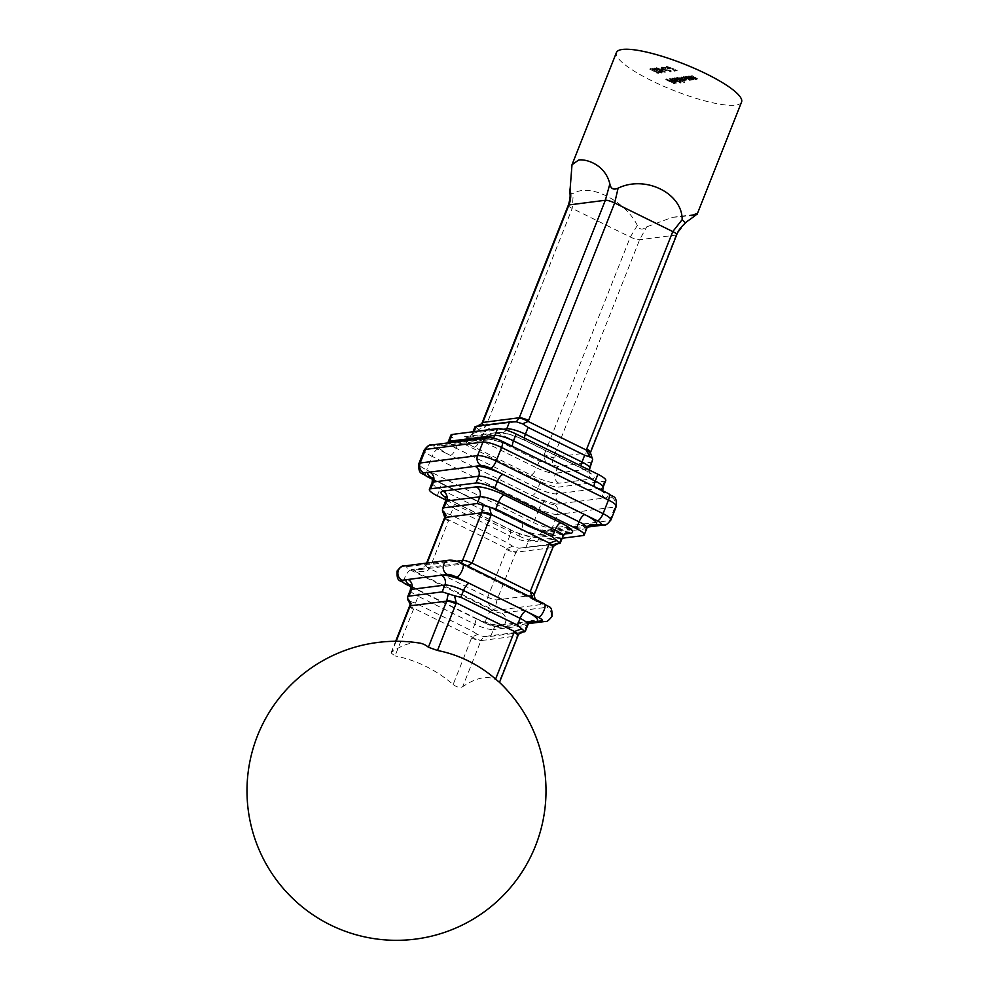 <?xml version="1.0" encoding="UTF-8"?>
<svg xmlns="http://www.w3.org/2000/svg" width="989" height="989" viewBox="0 0 989 989"><rect width="100%" height="100%" fill="white"/><g stroke="black" fill="none" stroke-linecap="round" stroke-linejoin="round"><path stroke-width="0.74" stroke-dasharray="4.95 3.71" d="M396.181 641.268L391.965 651.912A143.504 50.019 116.2 0 1 419.249 643.011M391.965 651.912L391.026 652.95L395.031 655.93L413.489 609.298A14.959 13.661 82.7 0 0 413.847 608.309L410.348 601.448L408.098 600.533M521.092 632.466L490.705 636.372L483.856 636.595L477.576 634.53L472.037 636.941A14.959 13.661 82.7 0 0 471.617 637.893L453.147 684.524A139.993 127.853 82.7 0 0 425.653 666.289A139.993 127.853 82.7 0 0 395.031 655.93M693.957 215.367L672.273 217.357L646.719 226.852C642.529 230.19 639.401 229.72 637.336 225.443C625.345 200.483 588.146 182.223 573.286 193.918L569.825 192.793M741.565 102.065A67.289 14.192 21.6 0 1 735.593 105.143A67.289 14.192 21.6 0 1 662.519 85.783A67.289 14.192 21.6 0 1 616.431 52.528M662.395 68.711L660.862 68.909L662.395 68.711L662.123 69.391L660.59 69.589L660.862 68.909M664.287 69.354L670.765 71.208L670.765 70.132L669.949 69.922L669.887 70.788L664.596 69.279L662.877 67.326L665.51 67.536L662.024 66.906L661.826 67.833L664.287 69.354L664.027 70.034L670.493 71.888L670.765 70.132L670.505 70.812L669.949 69.922L669.615 71.468L664.324 69.959L664.596 69.279M664.324 69.959L662.148 68.229L662.42 67.549L665.424 68.501L665.684 67.821M665.424 68.501L661.752 67.586L662.024 66.906L661.567 68.513L664.027 70.034M668.749 67.895L667.216 68.093L668.07 68.513L669.602 68.315L666.945 68.773L667.216 68.093M675.858 69.898L674.004 70.132L674.857 70.553L677.317 70.231L666.685 66.312L675.858 69.898L675.586 70.578L673.732 70.812L674.004 70.132M666.425 78.91L674.374 83.051L676.328 82.804L673.88 82.582L671.321 81.321L672.916 81.123L672.063 80.702L670.468 80.9L666.425 78.91L665.795 79.639L666.067 78.959M671.754 80.01L670.591 78.774L672.916 79.058L669.887 78.403L669.244 79.256L669.887 78.403L671.543 80.134L676.179 81.494L674.374 79.676L671.494 80.69L670.332 78.897L670.06 79.577L672.668 79.948L672.94 79.268M672.668 79.948L669.615 79.083L671.271 80.814L675.92 82.174L676.167 80.752L675.895 81.432L674.102 80.356L674.374 79.676M677.49 77.488L683.214 80.529L682.509 79.961L684.685 80.406L684.141 79.565L686.91 80.035L686.415 80.826L684.771 78.601L681.483 76.981L685.871 79.788L679.122 77.278L683.869 80.047L677.49 77.488L676.859 78.218L677.131 77.538M676.859 78.218L682.942 81.209L682.237 80.641L684.413 81.086L684.141 79.565L683.869 80.245L686.415 80.826L681.211 77.661L681.483 76.981M681.211 77.661L685.6 80.468L686.045 79.701L685.6 80.468L681.582 79.083L679.22 77.908L679.492 77.229M679.22 77.908L683.597 80.727L684.042 79.961L683.597 80.727L677.218 78.168M689.877 78.972L685.278 76.487L685.97 77.055L683.622 76.635L683.003 77.488L683.622 76.635L685.253 78.391L689.926 79.726L689.877 78.972L689.654 80.406L689.877 78.972M689.84 75.906L695.551 78.947L694.822 78.354L697.393 78.675L696.862 79.491L697.134 78.811L695.143 77.154L692.04 75.621L696.318 78.452L689.84 75.906L689.209 76.635L689.481 75.955M689.209 76.635L695.292 79.627L694.55 79.033L696.862 79.491L691.41 76.351L695.613 78.44L695.885 77.76L696.058 79.12L693.45 78.465L693.722 77.785M686.453 76.338L692.176 79.38L691.435 78.786L694.006 79.12L693.487 79.924L691.756 77.587L688.653 76.054L692.943 78.885L686.453 76.338L685.822 77.068L686.094 76.388M685.822 77.068L691.904 80.06L691.163 79.466L693.487 79.924L688.035 76.783L692.226 78.873L692.498 78.193L692.671 79.565L690.075 78.897L690.334 78.218M680.852 80.097L676.315 77.636L677.008 78.205L674.646 77.785L674.028 78.638L674.646 77.785L676.291 79.54L680.951 80.888L680.852 80.097L680.692 81.568L680.852 80.097M672.52 78.131L681.05 82.322L672.52 78.131L671.89 78.848L672.161 78.18M657.537 69.057L665.387 71.9L661.567 69.984L661.023 70.788L660.009 68.748L656.214 67.648L655.67 68.476L656.214 67.648L657.265 69.737L665.115 72.58L665.387 71.9M660.232 70.985L661.048 71.925L657.846 71.146L662.222 72.209L661.653 73.025L660.664 70.973L653.642 68.649L655.509 68.402L654.656 67.981L651.936 68.34L660.232 70.985L660.788 72.605L661.258 71.826L660.788 72.605L657.932 71.777L658.204 71.097M657.561 72.246L650.453 68.525L657.561 72.246L656.671 73.001L656.943 72.321M605.763 480.543A14.959 3.152 21.6 0 1 604.44 481.223L559.119 487.045A14.959 3.152 21.6 0 1 540.501 481.631L458.76 441.403A14.959 3.152 21.6 0 1 450.91 435.123M592.596 461.369L591.199 462.222L557.969 466.487L551.973 464.57L553.346 457.722A7.479 6.824 -97.3 0 1 553.531 457.227L639.636 239.734L646.719 226.852M637.336 225.443L630.327 237.026L544.222 454.52A14.959 13.661 82.7 0 0 543.863 455.509L545.644 462.592L539.351 461.072L482.768 433.231L478.416 429.51L485.673 426.877A14.959 13.661 82.7 0 0 486.094 425.925L572.211 208.419L573.286 193.918M686.65 221.721L676.056 235.061L589.951 452.554L553.531 457.227A7.479 1.582 -158.4 0 1 544.222 454.52M437.237 495.773L439.932 488.974L521.673 529.202L518.978 535.989L445.73 499.94M518.978 535.989A14.959 3.152 -158.4 0 0 537.596 541.403L540.291 534.604L585.599 528.794L582.917 535.581M562.16 538.251L537.596 541.403M556.065 544.123L518.842 548.252L512.549 546.188L507.073 542.615L450.477 514.774L443.072 512.203M410.348 601.448L415.504 603.105L472.087 630.957L477.576 634.53M453.147 684.524C456.831 687.306 459.996 688.035 462.667 686.712L480.926 640.6L517.346 635.927L499.086 682.027A143.504 50.019 -63.8 0 0 462.667 686.712M482.62 422.921L476.228 426.259L475.61 427.001L479.084 425.9M475.61 427.001L478.416 429.51M545.644 462.592L551.973 464.57M559.663 543.01L518.842 548.252L516.11 551.788A7.479 1.755 -154.5 0 1 507.011 548.598A14.959 13.661 82.7 0 0 506.591 549.563L487.738 597.171C486.724 601.695 489.011 606.146 494.599 610.547L497.047 599.878L515.899 552.258L552.319 547.585L533.467 595.205C532.626 599.445 535.84 602.486 543.109 604.316L532.774 598.135M524.689 631.341L483.856 636.595L481.136 640.118A7.479 1.755 25.5 0 1 472.037 636.941L413.847 608.309A7.479 1.385 17.7 0 1 409.743 605.639M444.716 517.309L444.716 517.309A7.479 1.385 -162.3 0 0 448.821 519.967L445.322 513.106M512.549 546.188L507.011 548.598L448.821 519.967A14.959 13.661 82.7 0 1 448.462 520.956L429.609 568.576C427.001 572.297 420.906 572.631 411.325 569.565L494.599 610.547L543.109 604.316L459.836 563.334L460.342 564.36L461.504 563.087M427.161 563.025L426.346 565.09L418.1 569.788L411.325 569.565L459.836 563.334L539.673 602.845M467.463 565.992L460.342 564.36L418.1 569.788M524.566 631.365L517.556 635.445A7.479 6.824 82.7 0 0 517.346 635.927A7.479 1.582 21.6 0 0 518.013 635.581M559.539 543.035L552.53 547.102A7.479 1.755 -154.5 0 0 553.197 546.756L553.197 546.756M590.606 452.208A7.479 1.582 -158.4 0 1 589.951 452.554A7.479 6.824 82.7 0 0 589.765 453.049C589.481 455.966 590.445 458.055 592.671 459.341M589.765 453.049A7.479 1.385 -162.3 0 0 590.433 452.727M481.952 423.267A7.479 1.755 -154.5 0 0 485.673 426.877L543.863 455.509A7.479 1.385 -162.3 0 0 553.346 457.722M518.224 635.099L518.224 635.099A7.479 1.755 25.5 0 1 517.556 635.445M695.292 79.627L695.551 78.947M695.65 79.577L695.91 78.897M694.55 79.033L694.822 78.354M691.768 76.301L692.04 75.621M691.41 76.351L691.682 75.671M695.613 78.44L696.058 79.12L695.613 78.44M693.45 78.465L689.568 76.586M691.904 80.06L692.176 79.38M692.263 80.01L692.535 79.33M691.163 79.466L691.435 78.786M688.393 76.734L688.653 76.054M688.035 76.783L688.295 76.104M692.226 78.873L692.671 79.565L692.226 78.873M690.075 78.897L686.181 77.018M690.73 80.208L685.006 77.167L685.698 77.735L683.35 77.315L684.994 79.071L689.654 80.406L689.605 79.652L690.73 80.208L691.002 79.528M691.088 80.158L691.36 79.479M685.006 77.167L685.278 76.487M684.648 77.216L684.92 76.536M685.698 77.735L685.97 77.055M684.994 79.071L685.253 78.391M684.104 77.686L687.676 78.7L688.913 80.047L685.34 79.021L684.104 77.686L684.376 77.006L687.948 78.02L689.185 79.367L685.612 78.341L684.376 77.006L684.104 77.686M689.197 79.911L689.457 79.231L689.197 79.911M687.676 78.7L687.948 78.02M685.34 79.021L685.612 78.341M682.942 81.209L683.214 80.529M683.3 81.16L683.572 80.48M682.237 80.641L682.509 79.961M683.498 81.011L683.77 80.332M684.413 81.086L683.869 80.245L684.413 81.086M680.852 77.698L681.124 77.018M678.862 77.958L679.122 77.278M684.215 82.569L676.043 78.316L676.736 78.885L674.387 78.465L676.019 80.22L680.692 81.568L680.58 80.777L684.215 82.569L684.487 81.889M684.573 82.52L684.845 81.84M676.043 78.316L676.315 77.636M675.685 78.366L675.957 77.686M676.736 78.885L677.008 78.205M676.019 80.22L676.291 79.54M675.141 78.836L678.714 79.862L679.95 81.197L676.377 80.171L675.141 78.836L675.413 78.156L678.973 79.182L680.209 80.517L676.637 79.491L675.413 78.156L675.141 78.836M680.222 81.061L680.494 80.381L680.222 81.061M678.714 79.862L678.973 79.182M676.377 80.171L676.637 79.491M671.89 78.848L680.42 83.051L680.692 82.371M680.42 83.051L681.05 82.322M680.778 83.002L672.248 78.811M672.644 79.738L672.916 79.058M671.271 80.814L671.543 80.134M673.645 81.766L673.905 81.086M675.92 82.174L675.895 81.432L675.92 82.174M674.102 80.356L671.494 80.69M672.273 81.049L674.486 80.764L675.19 81.803L672.273 81.049L674.758 80.084L675.462 81.123L672.545 80.381M675.462 81.667L675.722 80.987L675.462 81.667M674.486 80.764L674.758 80.084M673.868 81.617L674.139 80.937M665.795 79.639L674.115 83.731L674.374 83.051M674.115 83.731L676.328 82.804M676.056 83.484L675.475 82.384M675.203 83.064L673.62 83.261L673.88 82.582M673.62 83.261L671.061 82L671.321 81.321M671.061 82L672.916 81.123M672.644 81.803L672.063 80.702M671.791 81.382L670.208 81.58L670.468 80.9M670.208 81.58L666.153 79.59M673.732 70.812L674.857 70.553M674.585 71.233L677.317 70.231M677.045 70.911L666.413 66.992L666.685 66.312M666.462 67.203L675.586 70.578M666.945 68.773L668.07 68.513M667.798 69.193L669.602 68.315M669.33 68.995L668.477 68.575M670.493 71.888L670.505 70.812L670.493 71.888M669.689 70.602L669.615 71.468L669.689 70.602M665.238 68.216L665.51 67.536M661.752 67.586L661.567 68.513L661.752 67.586M660.318 70.268L661.715 69.329M661.443 70.009L663.248 69.131M662.976 69.811L662.123 69.391M665.115 72.58L665.214 71.641M664.942 72.321L660.528 70.8L660.788 70.12M660.528 70.8L660.009 68.748M659.737 69.428L655.942 68.328L657.265 69.737M656.82 68.748L660.096 70.38L657.598 69.675L657.079 68.068L660.355 69.7L657.079 68.068L657.858 68.995L657.598 69.675L656.82 68.748M659.342 69.453L660.096 70.38L660.355 69.7L659.601 68.773L659.342 69.453M657.932 71.777L657.846 71.146M657.574 71.826L661.653 73.025L660.664 70.973M660.392 71.653L653.37 69.329L653.642 68.649M653.37 69.329L655.509 68.402M655.237 69.082L654.656 67.981M654.384 68.661L651.664 69.007L651.936 68.34M651.664 69.007L656.659 70.503L656.931 69.823M656.659 70.503L659.96 71.665M656.671 73.001L658.031 72.716M657.759 73.396L658.773 72.617M658.501 73.297L650.181 69.205L650.453 68.525M650.181 69.205L650.094 68.575M649.822 69.255L657.289 72.926M437.793 449.191A7.479 1.582 21.6 0 1 434.517 445.718L440.562 444.939A22.426 4.735 -158.4 0 0 450.366 455.385L437.793 449.191A7.479 2.608 -63.8 0 0 432.082 456.374L538.968 508.976L533.59 522.563L426.692 469.973L432.082 456.374A14.959 3.152 -158.4 0 1 424.219 450.094M553.988 504.501A7.479 1.582 21.6 0 1 544.679 501.794L532.107 495.613A22.426 4.735 -158.4 0 0 560.034 503.722L553.988 504.501A7.479 6.824 82.7 0 1 557.586 514.391L614.985 507.023L609.607 520.61L552.208 527.978L557.586 514.391A14.959 3.152 -158.4 0 1 538.968 508.976A7.479 2.608 -63.8 0 1 544.679 501.794M594.364 486.662A7.479 2.608 116.2 0 0 594.933 487.379A7.479 2.608 116.2 0 0 595.539 487.466L608.124 493.647A7.479 1.582 21.6 0 1 611.387 497.133L605.342 497.912A22.426 4.735 -158.4 0 0 595.539 487.466L513.81 447.238A22.426 4.735 -158.4 0 0 485.883 439.116L491.916 438.35A7.479 1.582 21.6 0 1 501.225 441.057L513.81 447.238A7.479 2.608 116.2 0 1 513.192 447.152A7.479 2.608 116.2 0 1 512.623 446.447M432.378 479.01L439.598 482.57A22.426 4.735 21.6 0 1 432.181 478.33M588.406 525.876L549.266 530.908A22.426 4.735 21.6 0 1 521.339 522.785L533.912 528.979A7.479 1.582 -158.4 0 0 543.221 531.686L549.266 530.908A7.479 6.824 -97.3 0 0 545.619 530.289L590.94 524.467A7.479 6.824 -97.3 0 0 585.599 528.794A14.959 3.152 -158.4 0 0 586.934 528.101M410.645 586.353L417.865 589.901A22.426 4.735 21.6 0 1 410.447 585.673M529.436 622.402L502.375 625.876A22.426 4.735 21.6 0 1 474.448 617.754L487.021 623.948A7.479 1.582 -158.4 0 0 496.33 626.643L502.375 625.876A7.479 6.824 82.7 0 0 498.74 625.246A7.479 6.824 82.7 0 0 493.4 629.573L526.63 625.308L523.935 632.107M534.134 594.859A7.479 1.582 -158.4 0 1 533.467 595.205L497.047 599.878A7.479 1.582 -158.4 0 1 487.738 597.171L429.609 568.576A7.479 1.582 -158.4 0 1 425.678 565.436L426.605 563.087M418.063 569.788L418.063 569.788C421.635 569.318 424.17 567.859 425.678 565.436A7.479 1.582 -158.4 0 1 426.346 565.09L456.547 561.208M582.311 468.452L525.715 440.612A22.426 4.735 -158.4 0 0 497.788 432.49L464.558 436.755A22.426 4.735 -158.4 0 0 474.361 447.201L530.945 475.054A22.426 4.735 -158.4 0 0 558.872 483.176L592.102 478.899A22.426 4.735 -158.4 0 0 582.311 468.452A7.479 2.608 116.2 0 1 581.693 468.366A7.479 2.608 116.2 0 1 580.976 465.93M604.44 481.223L601.745 488.022L556.436 493.832L559.119 487.045M540.501 481.631L537.818 488.418L456.077 448.202L458.76 441.403M591.199 462.222L588.504 469.021L555.274 473.286L557.969 466.487M539.351 461.072L536.656 467.871L480.073 440.018L482.768 433.231M474.102 431.637L473.546 433.058L503.129 429.263M568.279 205.279A7.479 1.582 -158.4 0 0 572.211 208.419L630.327 237.026A7.479 1.582 -158.4 0 0 639.636 239.734L676.056 235.061A7.479 1.582 -158.4 0 0 676.723 234.714M564.41 534.06L537.348 537.534A22.426 4.735 21.6 0 1 509.422 529.412L452.838 501.571A22.426 4.735 21.6 0 1 445.421 497.331M450.477 514.774L453.172 507.975L509.755 535.828L507.073 542.615M525.691 548.03L528.373 541.23L561.604 536.965L558.921 543.765M407.406 566.648L452.715 560.825A7.479 1.582 21.6 0 1 462.024 563.532L543.765 603.76A7.479 1.582 21.6 0 1 547.028 607.234L501.72 613.056A7.479 1.582 21.6 0 1 492.411 610.349L410.67 570.134A7.479 1.582 21.6 0 1 407.406 566.648A7.479 6.824 82.7 0 0 403.759 566.029M415.504 603.105L418.199 596.318L474.782 624.158L472.087 630.957M490.705 636.372L493.4 629.573A14.959 3.152 -158.4 0 1 474.782 624.158A7.479 2.608 116.2 0 0 475.066 617.841C485.018 623.305 500.842 626.173 498.74 625.246L531.971 620.981A7.479 6.824 82.7 0 0 526.63 625.308A14.959 3.152 -158.4 0 0 527.953 624.628M474.361 447.201A7.479 2.608 116.2 0 0 480.073 440.018A14.959 3.152 21.6 0 1 472.21 433.738A14.959 3.152 21.6 0 1 473.546 433.058A7.479 6.824 -97.3 0 1 468.205 437.385A7.479 6.824 -97.3 0 1 464.558 436.755M558.872 483.176A7.479 6.824 -97.3 0 1 555.274 473.286A14.959 3.152 21.6 0 1 536.656 467.871A7.479 2.608 116.2 0 1 530.945 475.054M589.84 468.329A14.959 3.152 21.6 0 1 588.504 469.021A7.479 6.824 -97.3 0 0 592.102 478.899M603.08 487.33A14.959 3.152 21.6 0 1 601.745 488.022A7.479 6.824 -97.3 0 0 605.342 497.912L560.034 503.722A7.479 6.824 -97.3 0 1 556.436 493.832A14.959 3.152 21.6 0 1 537.818 488.418A7.479 2.608 116.2 0 1 532.107 495.613L450.366 455.385A7.479 2.608 116.2 0 0 456.077 448.202A14.959 3.152 21.6 0 1 448.215 441.922C446.126 444.778 444.79 445.99 444.209 445.557A7.479 6.824 -97.3 0 1 440.562 444.939L485.883 439.116A7.479 6.824 -97.3 0 0 489.518 439.746L444.209 445.557A7.479 6.824 -97.3 0 0 448.697 442.812M426.42 476.29A7.479 2.608 -63.8 0 1 426.692 469.973A14.959 3.152 21.6 0 1 418.829 463.693M543.221 531.686A7.479 6.824 82.7 0 0 546.868 532.305A7.479 6.824 82.7 0 0 552.208 527.978A14.959 3.152 21.6 0 1 533.59 522.563A7.479 2.608 -63.8 0 0 533.306 528.892A7.479 2.608 -63.8 0 0 533.912 528.979M610.93 519.93A14.959 3.152 21.6 0 1 609.607 520.61A7.479 6.824 82.7 0 1 604.267 524.936M611.387 497.133A7.479 6.824 82.7 0 1 614.985 507.023A14.959 3.152 -158.4 0 0 616.308 506.331M521.673 529.202A14.959 3.152 -158.4 0 0 540.291 534.604A7.479 6.824 -97.3 0 1 545.619 530.289C547.733 531.204 531.909 528.349 521.957 522.872A7.479 2.608 116.2 0 1 521.673 529.202M432.069 482.694A14.959 3.152 -158.4 0 0 439.932 488.974A7.479 2.608 116.2 0 0 440.216 482.657L521.957 522.872A7.479 2.608 116.2 0 0 521.339 522.785L439.598 482.57A7.479 2.608 116.2 0 1 440.216 482.657C429.721 476.995 432.7 477.823 431.637 477.291M509.422 529.412A7.479 2.608 116.2 0 1 510.04 529.498A7.479 2.608 116.2 0 1 509.755 535.828A14.959 3.152 -158.4 0 0 528.373 541.23A7.479 6.824 -97.3 0 1 533.714 536.916A7.479 6.824 -97.3 0 1 537.348 537.534M445.31 501.695A14.959 3.152 -158.4 0 0 453.172 507.975A7.479 2.608 116.2 0 0 453.444 501.658L510.04 529.498C519.991 534.975 535.828 537.831 533.714 536.916L566.944 532.651A7.479 6.824 -97.3 0 0 561.604 536.965A14.959 3.152 -158.4 0 0 562.939 536.285M410.336 590.037A14.959 3.152 -158.4 0 0 418.199 596.318A7.479 2.608 116.2 0 0 418.471 590L475.066 617.841A7.479 2.608 116.2 0 0 474.448 617.754L417.865 589.901A7.479 2.608 116.2 0 1 418.471 590C407.987 584.338 410.954 585.167 409.903 584.635M525.715 440.612A7.479 2.608 116.2 0 1 525.11 440.525A7.479 2.608 116.2 0 1 524.393 438.078M506.121 430.067A7.479 6.824 -97.3 0 1 501.435 433.12A7.479 6.824 -97.3 0 1 497.788 432.49M493.091 438.04A7.479 6.824 -97.3 0 1 489.518 439.746L489.518 439.746C493.882 439.66 501.769 442.132 513.192 447.152L594.933 487.379C605.528 493.103 602.449 492.213 603.5 492.732L602.721 490.779M452.838 501.571A7.479 2.608 116.2 0 1 453.444 501.658C442.961 495.996 445.94 496.824 444.877 496.305M471.617 637.893A7.479 1.582 21.6 0 0 480.926 640.6A7.479 6.824 -97.3 0 1 481.136 640.118M506.591 549.563A7.479 1.582 -158.4 0 0 515.899 552.258A7.479 6.824 -97.3 0 1 516.11 551.788M552.53 547.102A7.479 6.824 82.7 0 0 552.319 547.585A7.479 1.582 -158.4 0 0 552.987 547.251M492.411 610.349A7.479 2.608 -63.8 0 0 486.699 617.532A7.479 2.608 -63.8 0 0 486.415 623.849A7.479 2.608 -63.8 0 0 487.021 623.948M496.33 626.643A7.479 6.824 82.7 0 0 499.977 627.273A7.479 6.824 82.7 0 0 505.317 622.946A7.479 6.824 82.7 0 0 501.72 613.056M545.298 621.451A7.479 6.824 82.7 0 0 550.626 617.124A7.479 6.824 82.7 0 0 547.028 607.234M410.67 570.134A7.479 2.608 -63.8 0 0 404.958 577.316A7.479 2.608 -63.8 0 0 404.674 583.634M462.642 563.619A7.479 2.608 -63.8 0 0 462.024 563.532M452.715 560.825A7.479 6.824 82.7 0 0 449.068 560.207M482.162 422.785A7.479 1.582 -158.4 0 0 486.094 425.925M444.531 517.816A7.479 1.582 -158.4 0 0 448.462 520.956M413.489 609.298A7.479 1.582 21.6 0 1 409.557 606.158M434.517 445.718A7.479 6.824 82.7 0 0 430.883 445.099M491.916 438.35A7.479 6.824 82.7 0 0 488.282 437.719M501.843 441.143A7.479 2.608 -63.8 0 0 501.225 441.057M694.871 77.834L695.143 77.154M694.266 77.76L694.538 77.08M691.768 77.661L692.04 76.981M691.496 78.267L691.756 77.587M690.891 78.193L691.163 77.513M688.381 78.094L688.653 77.426M684.512 79.281L684.771 78.601M684.153 79.33L684.425 78.65M681.582 79.083L681.854 78.403M681.953 79.479L682.225 78.799M679.777 79.429L680.049 78.749M660.133 70.862L660.392 70.182M656.597 70.293L656.869 69.613M672.273 217.357L696.775 214.205M472.989 431.773L472.21 433.738C470.121 436.606 468.786 437.818 468.205 437.385L501.435 433.12C505.799 433.034 513.687 435.494 525.11 440.525L581.693 468.366C592.287 474.102 589.209 473.212 590.272 473.731L589.419 470.084M515.924 421.833L475.474 427.025M410.682 586.588L486.415 623.849L499.977 627.273L528.46 623.614M539.722 602.87L535.173 599.309M391.026 652.95L395.649 641.268M432.428 479.245L533.306 528.892L546.868 532.305L587.441 527.088M696.54 78.341L696.281 79.021M693.165 78.774L692.893 79.454M690.273 79.553L690.013 80.233M684.907 80.294L684.635 80.974M681.285 80.715L681.013 81.395M676.538 81.333L676.266 82.013M671.296 70.961L671.024 71.641M670.344 70.565L670.072 71.245M661.468 67.165L661.196 67.845M656.869 68.179L656.597 68.859"/><path stroke-width="1.48" d="M395.649 641.268L409.743 605.639C410.373 604.625 409.817 602.931 408.098 600.533L407.579 596.997L408.964 596.144L442.194 591.879L454.52 595.774L456.3 602.857A14.959 13.661 -97.3 0 1 455.954 603.846L437.484 650.478A139.993 127.853 -97.3 0 1 468.106 660.837A139.993 127.853 -97.3 0 1 495.613 679.072L514.082 632.441A14.959 13.661 -97.3 0 1 514.49 631.489L521.759 628.856L524.566 631.365L521.092 632.466M437.484 650.478L428.385 647.239L446.645 601.139L410.225 605.812L396.181 641.268M499.47 682.361L499.482 682.385A149.537 149.537 0 0 1 330.487 924.975A149.537 149.537 0 0 1 419.249 643.011A143.504 50.019 116.2 0 1 428.385 647.239M569.911 189.06C571.283 194.227 570.962 199.518 568.935 204.946A7.479 1.582 -158.4 0 0 568.279 205.279C569.998 199.877 570.517 195.711 569.825 192.793L572.001 164.767L578.639 160.008C585.834 158.796 605.132 164.248 609.854 183.929C610.782 188.8 613.539 190.209 618.113 188.17C645.236 174.88 682.41 193.226 682.163 219.682L685.513 222.896L686.65 221.721C698.444 213.612 700.163 211.609 691.818 215.701M696.775 214.205L693.957 215.367M572.001 164.767L616.431 52.528A67.289 14.192 21.6 0 1 622.415 49.45A67.289 14.192 21.6 0 1 695.477 68.81A67.289 14.192 21.6 0 1 741.565 102.065L697.121 214.304M452.233 434.443L449.538 441.242A14.959 3.152 21.6 0 0 448.215 441.922L450.91 435.123A14.959 3.152 21.6 0 1 452.233 434.443L497.541 428.62A14.959 3.152 21.6 0 1 516.159 434.035L597.9 474.263A14.959 3.152 21.6 0 1 605.763 480.543L603.08 487.33A14.959 3.152 21.6 0 0 595.217 481.05L597.9 474.263M618.113 188.17L614.663 202.968L528.559 420.473A14.959 13.661 -97.3 0 1 528.138 421.425L522.6 423.836L528.077 427.409L584.672 455.261L589.827 456.918L586.329 450.057A14.959 13.661 -97.3 0 1 586.675 449.068L672.792 231.574L682.163 219.682M475.61 427.001L476.228 426.259L509.459 421.994L515.924 421.833M685.513 222.896C680.877 227.074 677.947 231.018 676.723 234.714L676.723 234.714A7.479 1.582 -158.4 0 0 672.792 231.574L614.663 202.968A7.479 1.582 -158.4 0 0 605.355 200.26L568.935 204.946L482.83 422.439L519.25 417.766L605.355 200.26L609.854 183.929M445.73 499.94L437.237 495.773A14.959 3.152 -158.4 0 1 429.387 489.493L432.069 482.694C432.502 479.171 432.354 477.366 431.637 477.291M576.377 528.621L579.072 521.821L497.331 481.606L494.636 488.393L576.377 528.621A14.959 3.152 -158.4 0 1 584.239 534.901A14.959 3.152 -158.4 0 1 582.917 535.581L562.16 538.251M494.636 488.393A14.959 3.152 -158.4 0 0 476.018 482.991L478.713 476.191L433.405 482.014L430.709 488.801L476.018 482.991M430.709 488.801A14.959 3.152 -158.4 0 0 429.387 489.493M442.479 510.683C444.691 511.968 445.656 514.057 445.371 516.975A7.479 1.385 -162.3 0 0 444.716 517.309L442.479 510.683L442.553 508.667L443.95 507.802L477.18 503.537L495.798 508.952L552.381 536.804L559.539 543.035L556.065 544.123M521.759 628.856L517.408 625.135L460.812 597.294L454.52 595.774M499.086 682.027L495.613 679.072M522.6 423.836L516.307 421.771L519.04 418.248A7.479 6.824 82.7 0 0 519.25 417.766A7.479 1.582 -158.4 0 1 528.559 420.473M528.077 427.409L525.394 434.208L581.977 462.048A14.959 3.152 21.6 0 1 589.84 468.329L592.671 459.341L592.077 457.833L589.827 456.918M559.539 543.035L558.921 543.765L559.539 543.035C557.92 542.862 555.818 544.111 553.197 546.756L553.197 546.756A7.479 1.755 -154.5 0 0 549.476 543.146L556.733 540.513M524.566 631.365L523.935 632.107L524.566 631.365C520.894 632.379 518.792 633.628 518.224 635.099L518.224 635.099A7.479 1.755 25.5 0 0 514.49 631.489L456.3 602.857A7.479 1.385 17.7 0 0 446.818 600.644L448.202 593.796M489.493 507.431L491.286 514.515A7.479 1.385 -162.3 0 0 481.791 512.302L483.176 505.453M461.504 563.087L481.618 512.797L445.198 517.47L427.161 563.025M532.774 598.135L530.203 591.719L549.056 544.111A14.959 13.661 -97.3 0 1 549.476 543.146L491.286 514.515A14.959 13.661 -97.3 0 1 490.927 515.504L472.074 563.124L467.463 565.992M407.505 599.025C409.718 600.298 410.682 602.4 410.398 605.317A7.479 6.824 -97.3 0 1 410.225 605.812A7.479 1.582 21.6 0 0 409.557 606.158M586.675 449.068A7.479 1.582 -158.4 0 1 590.606 452.208L590.433 452.727A7.479 1.385 -162.3 0 0 586.329 450.057L528.138 421.425A7.479 1.755 -154.5 0 0 519.04 418.248M482.162 422.785A7.479 1.582 -158.4 0 1 482.83 422.439A7.479 6.824 -97.3 0 1 482.62 422.921A7.479 1.755 -154.5 0 0 481.952 423.267L568.279 205.279M444.716 517.309L444.531 517.816A7.479 1.582 -158.4 0 1 445.198 517.47A7.479 6.824 -97.3 0 0 445.371 516.975M409.743 605.639A7.479 1.385 17.7 0 1 410.398 605.317M432.181 478.33A22.426 4.735 21.6 0 1 429.807 472.124L423.762 472.89A7.479 1.582 -158.4 0 0 427.025 476.377L432.378 479.01M432.069 482.694A14.959 3.152 -158.4 0 1 433.405 482.014A7.479 6.824 -97.3 0 0 429.807 472.124L475.116 466.301A7.479 6.824 -97.3 0 1 478.713 476.191A14.959 3.152 -158.4 0 1 497.331 481.606A7.479 2.608 116.2 0 1 503.042 474.423L490.47 468.23A7.479 1.582 -158.4 0 0 481.161 465.522L475.116 466.301A22.426 4.735 21.6 0 1 503.042 474.423L584.783 514.639A22.426 4.735 21.6 0 1 594.587 525.085L600.62 524.318A7.479 1.582 -158.4 0 0 597.356 520.832L584.783 514.639A7.479 2.608 116.2 0 0 579.072 521.821A14.959 3.152 -158.4 0 1 586.934 528.101C589.024 525.246 590.359 524.034 590.94 524.467A7.479 6.824 -97.3 0 1 594.587 525.085L588.406 525.876M410.447 585.673A22.426 4.735 21.6 0 1 408.061 579.467L402.016 580.234A7.479 1.582 -158.4 0 0 405.292 583.72L410.645 586.353M442.194 591.879L444.889 585.08A14.959 3.152 -158.4 0 1 463.507 590.495A7.479 2.608 116.2 0 1 469.219 583.312L456.646 577.131A7.479 1.582 -158.4 0 0 447.337 574.424L441.292 575.19A22.426 4.735 21.6 0 1 469.219 583.312L525.814 611.165A22.426 4.735 21.6 0 1 535.605 621.611L541.651 620.832A7.479 1.582 -158.4 0 0 538.387 617.346L525.814 611.165A7.479 2.608 116.2 0 0 520.103 618.348L463.507 590.495L460.812 597.294M456.547 561.208L462.765 560.417A7.479 1.582 -158.4 0 1 472.074 563.124L530.203 591.719A7.479 1.582 -158.4 0 1 534.134 594.859L552.987 547.251A7.479 1.582 -158.4 0 0 549.056 544.111M501.843 441.143A7.479 2.608 -63.8 0 1 501.559 447.461L496.181 461.047L603.067 513.65L608.445 500.051L501.559 447.461A14.959 3.152 -158.4 0 0 482.941 442.046L425.542 449.414L420.164 463L477.563 455.632L482.941 442.046A7.479 6.824 82.7 0 1 488.282 437.719C492.04 437.459 496.565 438.597 501.843 441.143L608.73 493.734C613.081 497.826 616.852 494.426 616.308 506.331A14.959 3.152 -158.4 0 0 608.445 500.051A7.479 2.608 -63.8 0 0 608.73 493.734M516.159 434.035L513.476 440.834L595.217 481.05A7.479 2.608 116.2 0 0 594.364 486.662M448.697 442.812A7.479 6.824 -97.3 0 0 449.538 441.242L494.859 435.42L497.541 428.62M580.976 465.93A7.479 2.608 116.2 0 1 581.977 462.048L584.672 455.261M476.228 426.259L474.102 431.637M503.129 429.263L506.776 428.793L509.459 421.994M445.421 497.331A22.426 4.735 21.6 0 1 443.035 491.125L476.265 486.86A22.426 4.735 21.6 0 1 504.192 494.97L560.788 522.822A22.426 4.735 21.6 0 1 570.579 533.269L564.41 534.06M552.381 536.804L555.076 530.005L498.481 502.152L495.798 508.952M477.18 503.537L479.863 496.75L446.632 501.015L443.95 507.802M517.408 625.135L520.103 618.348A14.959 3.152 -158.4 0 1 527.953 624.628L525.196 631.588M407.579 596.997L410.336 590.037A14.959 3.152 -158.4 0 1 411.659 589.345A7.479 6.824 82.7 0 0 408.061 579.467L441.292 575.19A7.479 6.824 82.7 0 1 444.889 585.08L411.659 589.345L408.964 596.144M506.121 430.067A7.479 6.824 -97.3 0 0 506.776 428.793A14.959 3.152 21.6 0 1 525.394 434.208A7.479 2.608 116.2 0 0 524.393 438.078M493.091 438.04A7.479 6.824 -97.3 0 0 494.859 435.42A14.959 3.152 21.6 0 1 513.476 440.834A7.479 2.608 116.2 0 0 512.623 446.447M481.161 465.522A7.479 6.824 82.7 0 1 477.563 455.632A14.959 3.152 21.6 0 1 496.181 461.047A7.479 2.608 -63.8 0 1 490.47 468.23M424.219 450.094C427.384 446.076 429.597 444.407 430.883 445.099A7.479 6.824 82.7 0 0 425.542 449.414A14.959 3.152 -158.4 0 0 424.219 450.094L418.829 463.693A14.959 3.152 21.6 0 1 420.164 463A7.479 6.824 82.7 0 0 423.762 472.89M597.356 520.832A7.479 2.608 -63.8 0 0 603.067 513.65A14.959 3.152 21.6 0 1 610.93 519.93L616.308 506.331M443.035 491.125A7.479 6.824 -97.3 0 1 446.632 501.015A14.959 3.152 -158.4 0 0 445.31 501.695C445.742 498.172 445.594 496.367 444.877 496.305M504.192 494.97A7.479 2.608 116.2 0 0 498.481 502.152A14.959 3.152 -158.4 0 0 479.863 496.75A7.479 6.824 -97.3 0 0 476.265 486.86M560.17 543.245L562.939 536.285A14.959 3.152 -158.4 0 0 555.076 530.005A7.479 2.608 116.2 0 1 560.788 522.822M529.436 622.402L535.605 621.611A7.479 6.824 82.7 0 0 531.971 620.981C531.365 620.56 530.03 621.772 527.953 624.628M562.939 536.285C565.016 533.43 566.363 532.206 566.944 532.651A7.479 6.824 -97.3 0 1 570.579 533.269M455.954 603.846A7.479 1.582 21.6 0 0 446.645 601.139A7.479 6.824 82.7 0 0 446.818 600.644M490.927 515.504A7.479 1.582 -158.4 0 0 481.618 512.797A7.479 6.824 82.7 0 0 481.791 512.302M538.387 617.346A7.479 2.608 -63.8 0 0 544.098 610.164A7.479 2.608 -63.8 0 0 544.37 603.846C548.722 607.926 552.505 604.526 551.961 616.444C548.808 620.449 546.596 622.118 545.298 621.451L528.46 623.614M541.651 620.832A7.479 6.824 82.7 0 0 545.298 621.451M410.682 586.588L404.674 583.634A7.479 2.608 -63.8 0 0 405.292 583.72M404.674 583.634C400.322 579.542 396.552 582.941 397.096 571.036C400.261 567.018 402.474 565.349 403.759 566.029A7.479 6.824 82.7 0 0 398.419 570.344A7.479 6.824 82.7 0 0 402.016 580.234M456.646 577.131A7.479 2.608 -63.8 0 0 462.358 569.936A7.479 2.608 -63.8 0 0 462.642 563.619L544.37 603.846M403.759 566.029L449.068 560.207A7.479 6.824 82.7 0 0 443.74 564.534A7.479 6.824 82.7 0 0 447.337 574.424M514.082 632.441A7.479 1.582 21.6 0 1 518.013 635.581L518.224 635.099M600.62 524.318A7.479 6.824 82.7 0 0 604.267 524.936C605.565 525.604 607.79 523.935 610.93 519.93M432.428 479.245L426.42 476.29A7.479 2.608 -63.8 0 0 427.025 476.377M474.967 426.778L472.989 431.773M584.239 534.901L586.934 528.101M442.553 508.667L445.31 501.695M410.336 590.037C410.769 586.514 410.62 584.709 409.903 584.635M589.419 470.084L589.84 468.329M602.721 490.779L603.08 487.33M448.215 441.922L447.708 442.936M449.068 560.207C452.838 559.935 457.363 561.072 462.642 563.619M590.606 452.208L676.723 234.714M592.077 457.833L590.433 452.727M535.173 599.309L534.134 594.859M479.084 425.9L481.952 423.267M426.605 563.087L444.531 517.816M499.482 682.385L518.013 635.581M587.441 527.088L604.267 524.936M426.42 476.29C422.068 472.198 418.285 475.598 418.829 463.693M430.883 445.099L488.282 437.719"/></g></svg>

